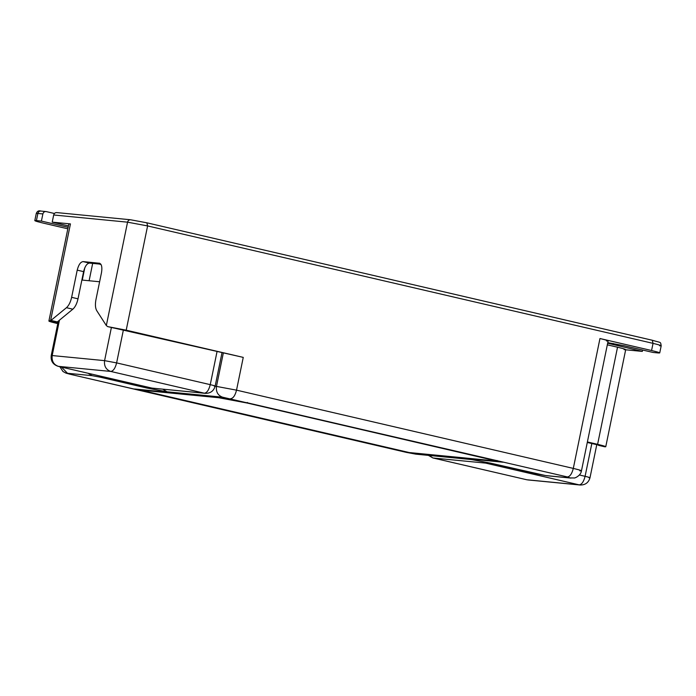 <?xml version="1.0" encoding="UTF-8"?>
<svg xmlns="http://www.w3.org/2000/svg" width="696" height="696" viewBox="0 0 696 696"><rect width="100%" height="100%" fill="white"/><g stroke="black" fill="none" stroke-linecap="round" stroke-linejoin="round"><path stroke-width="1.04" d="M429.014 455.436L432.938 457.968L526.35 479.657M527.759 479.918L580.159 485.016C585.319 485.051 588.598 482.632 589.99 477.76L596.777 444.683M579.394 474.994L585.092 476.316C583.726 481.675 581.769 484.529 579.202 484.86L580.159 485.016M487.418 462.457L485.573 463.101L433.173 458.003L526.811 479.762L579.202 484.86L485.573 463.101M205.32 393.353L204.372 393.197C206.929 392.866 208.887 390.012 210.253 384.653L116.615 362.894C115.258 368.262 113.291 371.107 110.734 371.438L58.333 366.34C53.636 364.652 51.591 361.059 52.191 355.552L104.583 360.641C103.982 366.148 106.036 369.75 110.734 371.438L204.372 393.197L151.972 388.098L205.32 393.353C210.479 393.388 213.759 390.969 215.151 386.097L221.954 352.95M99.615 281.767L82.276 280.079L84.808 267.743M89.114 280.749L92.672 263.392M58.099 366.305L151.972 388.098L58.099 366.305C52.905 364.53 50.608 360.946 51.217 355.569L52.191 355.552L59.447 320.169M151.511 387.994L152.92 388.255M98.971 264.01L101.033 264.489M42.882 213.933C43.422 212.176 44.509 211.393 46.153 211.575L41.151 211.088C39.515 210.905 38.419 211.688 37.88 213.446L42.882 213.933L41.412 221.084L68.138 227.296M54.418 213.498L46.153 211.575M68.425 225.904L52.217 222.137L53.679 214.986C54.218 213.228 55.315 212.445 56.959 212.628M243.252 357.387L126.202 330.182L107.906 326.65L243.252 357.387L236.527 390.151L573.304 468.408L599.961 338.526L651.569 350.514C659.164 352.341 661.348 353.15 658.12 352.95L653.118 352.463L623.86 345.66L607.773 342.658M607.66 343.206L642.321 351.41L642.599 350.018M67.834 228.81L42.961 223.033C35.374 221.215 33.191 220.397 36.418 220.597L41.412 221.084M36.27 213.481L34.8 220.632L36.418 220.597L37.88 213.446L36.27 213.481C37.149 211.184 38.672 210.375 40.838 211.036M58.455 323.24L56.045 322.439L57.333 321.909L50.938 320.43L48.894 321.056L68.834 223.938L70.444 223.912L52.217 222.137M57.777 323.631L57.063 323.457C50.147 321.813 47.702 320.986 49.721 320.969L55.837 322.465M53.679 214.986L127.551 222.172L106.331 325.545L107.689 326.615L113.935 328.06M56.637 212.576L130.509 219.762L146.943 222.824L652.378 340.266C661.67 343.137 660.33 341.353 661.2 345.773L659.73 352.924L658.12 352.95M607.321 344.833L617.535 347.208C625.13 349.027 627.313 349.836 624.086 349.636M625.66 349.792L642.321 351.41M599.961 338.526C607.556 340.344 609.74 341.153 606.512 340.962M587.389 441.951L597.603 444.326L617.535 347.208M587.285 442.473L605.764 446.728L625.704 349.61M604.937 446.815C606.956 446.806 604.511 445.971 597.603 444.326M598.821 445.318L597.594 444.613M411.179 453.279L134.528 388.986L215.551 396.868L247.637 402.871L503.017 462.205L411.179 453.279L411.301 452.678M498.519 461.161L497.014 461.013M139.148 389.438L140.609 389.777M497.118 460.491L496.996 461.083L409.213 452.548L140.54 390.117L218.709 397.72L218.831 397.12M496.996 461.083L247.263 403.054L218.709 397.72M140.662 389.516L140.54 390.117M247.263 403.054L247.385 402.462M106.331 325.545L96.735 310.651C95.308 308.145 95.047 304.5 95.935 299.706L101.52 272.51C102.364 267.099 101.625 263.984 99.302 263.175L99.537 263.219M50.938 320.43L66.451 307.702C68.834 305.57 70.557 302.116 71.627 297.34L77.213 270.144C78.57 264.785 80.536 261.931 83.094 261.6L99.763 263.288M66.451 307.702L72.836 309.189C75.212 307.058 76.943 303.595 78.013 298.819L83.598 271.631C84.956 266.264 86.922 263.419 89.48 263.088L100.85 264.193M72.836 309.189L57.333 321.909M591.826 443.526L585.092 476.316C589.651 477.404 590.956 477.891 589.025 477.778M123.366 330.035L116.615 362.894L104.583 360.641L111.395 327.468M214.185 386.115C216.117 386.228 214.812 385.749 210.253 384.653L216.995 351.793M127.551 222.172C128.09 220.415 129.186 219.631 130.822 219.814L146.865 222.807L147.604 225.922L127.551 222.172M146.943 222.824L652.3 340.257L653.039 343.363C660.626 345.19 662.81 345.999 659.582 345.799M126.202 330.182L147.604 225.922L653.039 343.363L651.569 350.514M613.054 344.616L613.289 343.493M215.116 386.271L216.473 386.41C215.873 391.918 217.918 395.511 222.616 397.199L567.414 476.951L570.033 477.926L545.455 475.533L490.619 463.162L471.514 459.569L415.869 454.157L406.438 452.391M406.899 452.504L69.652 374.135M70.122 374.248L67.503 373.274L61.483 367.088M67.503 373.274L92.081 375.657L88.088 373.274M92.081 375.657L100.102 377.162L101.981 376.501M100.102 377.162L146.926 388.037L148.796 387.376M223.277 353.255L216.473 386.41L236.527 390.151C235.161 395.519 233.195 398.364 230.637 398.695M567.414 476.951C569.972 476.621 571.938 473.776 573.304 468.408C580.89 470.235 583.074 471.044 579.846 470.844M570.033 477.926L574.27 477.961C574.035 478.491 580.821 475.96 581.465 470.818L608.121 340.927M545.455 475.533L536.973 473.933M537.434 474.037L490.158 463.058M471.514 459.569L414.92 454.001M470.566 459.412L490.619 463.162M222.616 397.199L166.979 391.787L146.926 388.037M166.979 391.787L162.829 389.221M70.444 223.912L50.582 320.682M83.094 261.6L89.48 263.088M77.213 270.144L83.598 271.631M71.627 297.34L78.013 298.819M428.397 455.375L432.938 457.968M51.217 355.569L58.29 321.117M604.824 446.797L598.482 445.327M415.869 454.157L69.896 374.204L65.903 373.108L62.962 371.481L59.865 366.714M570.981 478.082L546.404 475.69"/></g></svg>
